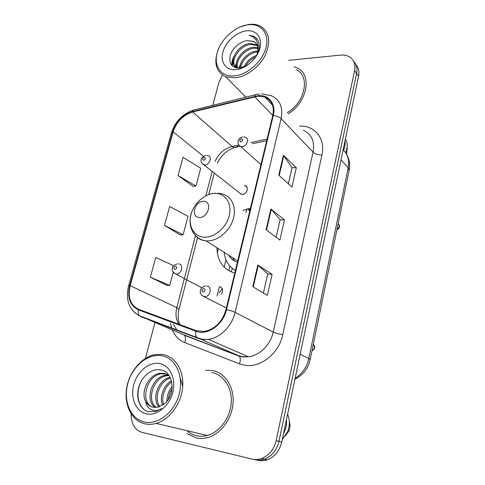 <?xml version="1.0" encoding="UTF-8"?>
<svg xmlns="http://www.w3.org/2000/svg" width="485" height="485" viewBox="0 0 485 485"><rect width="100%" height="100%" fill="white"/><g stroke="black" fill="none" stroke-linecap="round" stroke-linejoin="round"><path stroke-width="0.73" d="M250.375 208.417L243.052 210.229M216.916 247.732C217.298 261.039 223.252 269.49 234.782 273.097M222.209 288.569L219.178 292.958M247.671 208.865L250.187 209.211M239.487 192.872L242.154 194.491C246.726 194.776 249.49 186.646 245.125 185.797L244.313 185.694M221.427 293.94C223.373 290.145 222.742 287.702 219.529 286.617M257.802 460.295C260.948 461.041 264.119 460.865 267.32 459.774C274.771 456.809 279.578 450.904 281.749 442.065L358.585 76.139C359.5 71.337 358.554 67.421 355.76 64.384M131.18 413.941C131.047 423.751 134.654 429.898 142.002 432.384L251.921 459.083C255.092 459.835 258.293 459.653 261.524 458.543C269.054 455.53 273.928 449.546 276.147 440.592L354.626 70.531L356.614 73.35C357.542 68.524 356.596 64.59 353.783 61.54C356.596 64.59 357.542 68.524 356.614 73.35L278.966 441.332L356.614 73.35L358.585 76.139M254.88 459.689C258.038 460.441 261.227 460.265 264.44 459.162C271.933 456.173 276.771 450.232 278.966 441.332C276.771 450.232 271.933 456.173 264.44 459.162C261.227 460.265 258.038 460.441 254.88 459.689M231.387 271.988L232.26 268.393M245.853 212.345L246.635 209.108M243.615 210.023L243.482 210.557M229.926 266.21L228.829 270.721M212.163 370.467L205.616 370.297L212.163 370.467C224.682 372.522 234.049 386.181 233.109 402.32C232.279 418.446 220.978 434.045 207.592 437.579C220.978 434.045 232.279 418.446 233.109 402.32C234.049 386.181 224.682 372.522 212.163 370.467M187.071 433.535L195.94 437.852C199.717 438.731 203.603 438.64 207.592 437.579C203.603 438.64 199.717 438.731 195.94 437.852L187.071 433.535M258.068 96.139L264.858 97.042C271.879 100.171 274.516 106.336 272.77 115.539L225.962 309.691C222.239 321.961 214.988 329.224 204.203 331.485L196.085 330.631L138.631 309.291C130.386 305.198 127.567 297.329 130.186 285.683L173.139 131.884C176.613 121.65 183.112 115.006 192.63 111.956L258.068 96.139M258.196 95.636L192.69 111.483C182.936 114.612 176.279 121.414 172.715 131.902L129.75 285.641C127.07 297.572 129.95 305.635 138.401 309.836L195.849 331.219C207.15 335.959 223.215 324.877 226.483 309.751L273.273 115.515C276.268 103.942 268.86 94.587 258.196 95.636M252.788 286.677L267.35 295.389L272.121 274.383L257.832 265.028L252.788 286.677M263.397 293.025L267.75 273.989L257.832 265.028M267.738 274.031L272.121 274.383M278.784 175.14L291.934 187.04L296.323 167.695L283.422 155.261L278.784 175.14M288.363 183.809L292.049 167.677L283.422 155.261M292.037 167.737L296.323 167.695M266.065 229.72L279.9 240.093L284.471 219.941L270.897 208.98L266.065 229.72M276.141 237.274L280.148 219.747L270.897 208.98M280.136 219.796L284.471 219.941M288.132 113.829C306.993 102.753 312.401 75.418 297.741 68.233L293.983 66.645L297.741 68.233C312.401 75.418 306.993 102.753 288.132 113.829M354.626 70.531C355.687 64.663 354.171 60.231 350.067 57.224C347.405 55.46 344.211 54.75 340.488 55.102L288.757 60.322M222.476 75.029L218.905 82.389L212.8 105.33M154.933 322.634L145.409 358.409M178.068 175.552L195.995 186.046L200.705 168.228L183.027 157.358L178.068 175.552L193.091 186.325M173.648 265.707L155.733 257.511L150.374 277.177L166.791 285.35M164.488 225.373L183.1 234.807L187.992 216.304L169.647 206.464L164.488 225.373L180.19 234.898M183.1 234.807L180.014 234.904M195.995 186.046L192.909 186.343M150.374 277.177L169.708 285.459L173.181 272.309M169.708 285.459L166.616 285.344M234.388 75.915C247.52 74.86 262.731 61.243 266.113 47.257C269.696 33.247 260.736 22.922 247.702 24.838C234.704 26.554 220.699 39.509 217.165 52.841C213.442 66.184 221.196 77.17 234.388 75.915M218.917 47.942C213.248 61.831 215.498 71.422 225.67 76.715L234.782 77.861C246.119 76.897 259.329 67.136 265.295 55.078C271.006 41.674 269.454 32.071 260.633 26.263C257.189 24.474 253.206 23.88 248.678 24.474L240.451 26.839M287.114 112.732C305.089 102.517 310.455 76.454 296.493 69.688M244.1 66.906C246.447 61.413 250.63 57.569 256.65 55.369M245.646 66.215C247.811 62.092 251.194 58.982 255.783 56.878M239.79 68.021C239.675 60.492 248.678 51.386 257.05 51.016L257.796 50.986M240.687 67.888C241.287 60.595 249.702 52.477 257.62 51.956M237.098 68.021C233.443 61.049 243.555 47.572 253.8 47.287L257.844 47.7M237.595 67.948C235.079 60.643 244.949 48.53 254.613 48.227L257.917 48.445M238.08 68.094L237.25 67.827C226.889 64.396 237.135 43.886 250.496 43.511L257.117 45.087M236.674 67.967C228.568 62.983 239.002 44.784 251.327 44.462L257.359 45.687M255.625 57.127C259.445 50.822 260.239 45.178 258.008 40.194L254.085 36.417L249.181 35.259C256.595 37.691 259.366 43.432 257.499 52.477C258.626 47.227 257.335 43.553 253.619 41.461L247.987 40.637L253.879 41.765L256.141 43.498M257.499 52.477L256.601 55.484M246.119 30.901C236.256 32.143 225.525 42.025 222.857 52.192C220.051 62.371 226.04 70.64 236.025 69.628C245.974 68.767 257.389 58.503 259.972 47.954C262.7 37.393 256.019 29.506 246.119 30.901M247.987 40.637C240.505 40.97 232.297 48.179 230.236 55.526C228.708 63.711 231.788 67.888 239.487 68.052L247.004 65.481M346.666 154.485L347.205 147.458M345.714 152.884L347.266 146.64C347.393 143.76 346.763 141.226 345.375 139.043M343.574 150.314C344.95 147.143 345.411 144.069 344.944 141.08M249.181 35.259L254.279 36.642L257.092 38.83M232.327 65.972L233.036 59.873M235.668 67.754L236.486 63.323M239.493 68.045L239.881 66.712M231.897 65.554C231.587 62.607 232.297 59.443 234.019 56.054M235.237 67.627L235.286 66.633M235.286 66.609L237.583 59.358M238.966 68.082L241.106 62.601M199.396 217.438C208.356 218.129 212.721 201.051 203.591 201.311C194.77 200.742 190.35 217.474 199.396 217.438M232.576 257.674L234.594 261.069M224.131 252.309C225.01 260.669 228.774 266.714 235.425 270.442M228.72 255.225C230.733 258.681 233.624 261.033 237.395 262.276M230.023 257.165L229.666 255.825M144.178 421.986C157.964 425.418 174.842 411.989 179.292 393.662C183.948 375.372 175.188 357.724 161.469 355.669C147.798 353.341 132.405 366.217 127.822 383.447C123.051 400.622 130.326 418.822 144.178 421.986M144.736 423.787C148.422 424.636 152.235 424.514 156.176 423.411C169.604 419.707 181.354 403.556 182.669 386.963C184.088 370.358 175.158 356.439 162.772 354.499L155.606 354.505C142.063 356.639 129.44 371.298 126.676 387.939C123.808 404.569 131.532 420.719 144.736 423.787M186.967 430.674C189.738 433.172 192.903 434.845 196.455 435.7C199.959 436.506 203.554 436.427 207.24 435.457C219.802 432.196 230.43 417.615 231.26 402.489C232.182 387.351 223.433 374.481 211.666 372.529M166.949 401.283C166.822 395.76 168.568 390.819 172.175 386.46M168.331 399.404C168.641 395.584 169.877 392.05 172.054 388.8M162.59 405.187C159.11 397.694 163.439 385.084 171.435 380.798M163.59 404.49C160.971 397.415 164.821 386.321 171.714 381.925M158.88 406.933C151.465 398.949 158.043 379.7 170.089 377.312M159.777 406.63C153.418 398.591 159.359 381.137 170.447 378.058M155.479 407.461C144.506 401.41 151.332 376.772 165.652 375.232L168.556 375.111M156.303 407.424C146.124 400.689 153.181 377.203 167.058 375.699L169.047 375.548M145.597 401.386C147.391 404.526 149.889 406.472 153.096 407.224L158.274 407.103L164.942 403.362C176.079 394.093 173.424 372.037 161.287 369.994C152.454 367.769 142.263 375.711 138.946 386.466C135.533 397.209 139.474 408.57 147.446 411.462L155.442 411.541L161.778 408.503C157.874 410.734 154.224 411.044 150.829 409.425C148.01 407.988 146.27 405.308 145.597 401.386L145.397 400.974C140.662 391.474 148.598 374.626 159.929 373.335L164.288 373.395L168.907 375.348M153.078 407.218C139.856 403.732 145.621 375.487 161.372 373.814L166.537 374.056M159.419 363.514C149.047 361.652 137.243 371.468 133.781 384.629C130.168 397.748 135.818 411.504 146.312 413.796C156.752 416.294 169.41 406.163 172.799 392.371C176.346 378.609 169.841 365.175 159.419 363.514M285.259 436.021L288.999 430.771C290.218 427.564 290.321 424.399 289.315 421.277M282.306 439.398L287.726 431.432C289.945 425.466 289.903 419.737 287.593 414.238M283.567 433.402C285.932 429.086 286.896 424.502 286.453 419.652M148.416 411.716C137.934 408.934 134.424 392.068 142.22 379.537M180.268 378.173L182.724 386.284M295.135 378.3C302.27 373.759 306.829 367.169 308.812 358.53L348.194 167.822C349.533 160.347 347.836 154.363 343.101 149.865M341.003 159.856L348.194 167.822L349.127 170.429M281.749 442.065L276.147 440.592M346.811 154.782C349.467 159.504 350.249 164.657 349.164 170.235L310.164 359.64L308.812 358.53L300.191 354.238M218.365 248.653L217.292 252.946M217.044 296.099L219.378 286.605M224.161 267.126L225.943 259.875M299.56 126.136C314.71 125.178 325.774 138.692 321.919 155.03L282.779 334.662C278.814 334.068 275.619 333.207 273.194 332.092L313.08 152.163C314.88 141.559 311.661 134.278 303.434 130.307M282.779 334.662C279.063 353.541 260.299 368.297 244.495 365.217L239.475 363.859L184.743 342.586C179.062 340.27 174.939 336.075 172.369 330.006M195.849 331.219C195.322 333.959 195.649 336.05 196.819 337.499L238.468 355.638L242.506 356.699L248.441 356.772C259.633 355.566 270.569 344.726 273.194 332.092L235.122 312.334C232.06 326.011 220.226 337.899 208.386 339.367C204.664 339.876 201.172 339.518 197.898 338.287L140.705 316.626L134.933 312.886M259.536 93.981L257.08 94.369C255.983 94.048 255.183 94.66 254.68 96.2M128.598 285.95L171.405 132.975L172.715 131.902M129.75 285.641L128.573 286.023C125.348 299.924 129.016 309.866 139.571 315.838L183.463 334.692L239.275 356.22C240.584 357.96 240.651 360.507 239.475 363.859M138.401 309.836C137.928 312.419 138.316 314.419 139.571 315.838L196.819 337.499C200.414 339.063 204.27 339.688 208.386 339.367L248.441 356.772L243.015 357.002L239.275 356.22L184.324 335.28C185.743 336.996 185.882 339.433 184.743 342.586M255.443 94.775L195.394 109.634C194.182 109.374 193.279 109.992 192.69 111.483M226.483 309.751C230.102 310.442 232.988 311.297 235.122 312.334L281.106 118.692C279.293 117 276.686 115.939 273.273 115.515M261.676 93.835L271.382 95.787C279.972 99.734 283.21 107.367 281.106 118.692L313.08 152.163C315.177 153.975 318.124 154.933 321.919 155.03M171.757 328.387L170.484 323.119M173.381 324.38L177.177 330.437M182.372 334.232L180.632 333.498M130.186 285.683L176.819 307.587C175.273 313.953 175.958 319.506 178.868 324.235M254.637 96.691L272.788 115.46M192.63 111.956L232.085 146.488C224.44 148.507 218.765 153.46 215.055 161.353M267.102 139.062L250.987 142.481M238.82 145.063L232.085 146.488L233.994 147.592L228.611 150.192L224.682 153.187C221.621 156.006 219.159 159.335 217.298 163.172M173.139 131.884L203.439 156.255M212.181 171.375L205.846 195.764M195.485 235.686L176.819 307.587L179.056 309.291C177.643 315.208 177.934 320.318 179.935 324.635M237.88 145.257C236.953 147.222 235.655 147.998 233.994 147.592L240.057 146.318M266.495 230.042L271.309 209.368M279.196 175.509L283.81 155.709M253.237 286.95L258.269 265.362M204.13 237.171C214.364 237.832 226.337 227.671 229.217 215.71C232.254 203.748 225.543 193.382 215.346 193.382C205.185 193.206 193.97 203.015 191.005 214.497C187.895 225.968 193.842 236.686 204.13 237.171M194.964 235.049C197.741 238.553 201.463 240.499 206.143 240.893L206.398 240.912C217.013 241.609 229.478 231.642 233.182 219.275C237.013 206.925 231.309 195.303 221.172 193.709L218.123 193.236M235.001 270.212L235.395 270.557M243.834 136.897L245.355 137.291C249.884 138.316 246.695 146.816 241.803 146.706L240.742 146.591L238.887 145.16M241.615 138.704C239.451 139.832 239.184 140.899 240.809 141.899C242.979 140.765 243.246 139.704 241.615 138.704M337.002 229.302C339.591 227.513 339.979 225.64 338.16 223.688M206.907 286.059C212.436 286.283 210.429 296.796 204.828 296.796L201.827 295.468M203.967 288.526C201.73 289.527 201.427 290.721 203.069 292.109C205.313 291.109 205.61 289.915 203.967 288.526M312 350.734C314.68 348.994 315.104 346.945 313.268 344.586M206.883 155.364L208.047 155.655C212.606 156.431 209.514 165.161 204.725 164.979L202.142 163.645M203.658 160.329C205.731 159.244 206.01 158.195 204.488 157.176C202.421 158.262 202.142 159.31 203.658 160.329M248.611 209.429L249.757 211.005M250.078 209.665L247.247 208.962M178.692 263.901C184.027 264.034 181.657 274.389 176.322 274.152L173.794 272.976M174.8 269.581C176.928 268.593 177.231 267.447 175.709 266.162C173.588 267.15 173.284 268.29 174.8 269.581M247.289 208.95L249.914 210.332L248.181 208.999M247.023 187.337L245.125 185.797M267.32 459.774L261.524 458.543M310.164 359.64C308.127 368.545 303.052 375.081 294.941 379.246M264.858 97.042L272.6 105.227M193.6 110.059C182.596 113.817 175.212 121.402 171.447 132.817M177.419 330.534L177.007 330M214.291 173.036L208.738 194.521M197.577 237.68L179.056 309.291M266.708 140.692L252.333 143.724M257.195 45.596L256.371 44.644M253.879 41.765L253.619 41.461M245.846 97.145L225.67 76.715M237.717 260.936L206.143 240.893C192.836 239.305 186.252 224.028 192.266 210.775M215.667 193.194L211.933 193.673M207.24 435.457L156.176 423.411M167.058 375.699L165.652 375.232M161.372 373.814L159.929 373.335M288.999 430.771L287.726 431.432M260.942 164.603L240.742 146.591C237.05 144.857 236.48 138.31 242.712 136.928M338.96 224.5C340.185 226.695 339.512 228.399 336.936 229.617M205.688 286.017C203.154 286.338 201.427 287.69 200.517 290.06C200.075 291.515 199.505 294.528 204.039 296.662L226.374 307.969M313.692 344.993C315.523 347.102 314.953 349.061 311.97 350.861M241.433 194.4L203.967 164.906C199.159 161.935 200.463 157.037 205.688 155.376M201.851 287.781L175.873 274.067C172.678 272.273 171.563 270.139 172.521 267.678C172.514 266.265 174.133 264.986 177.383 263.834"/></g></svg>
